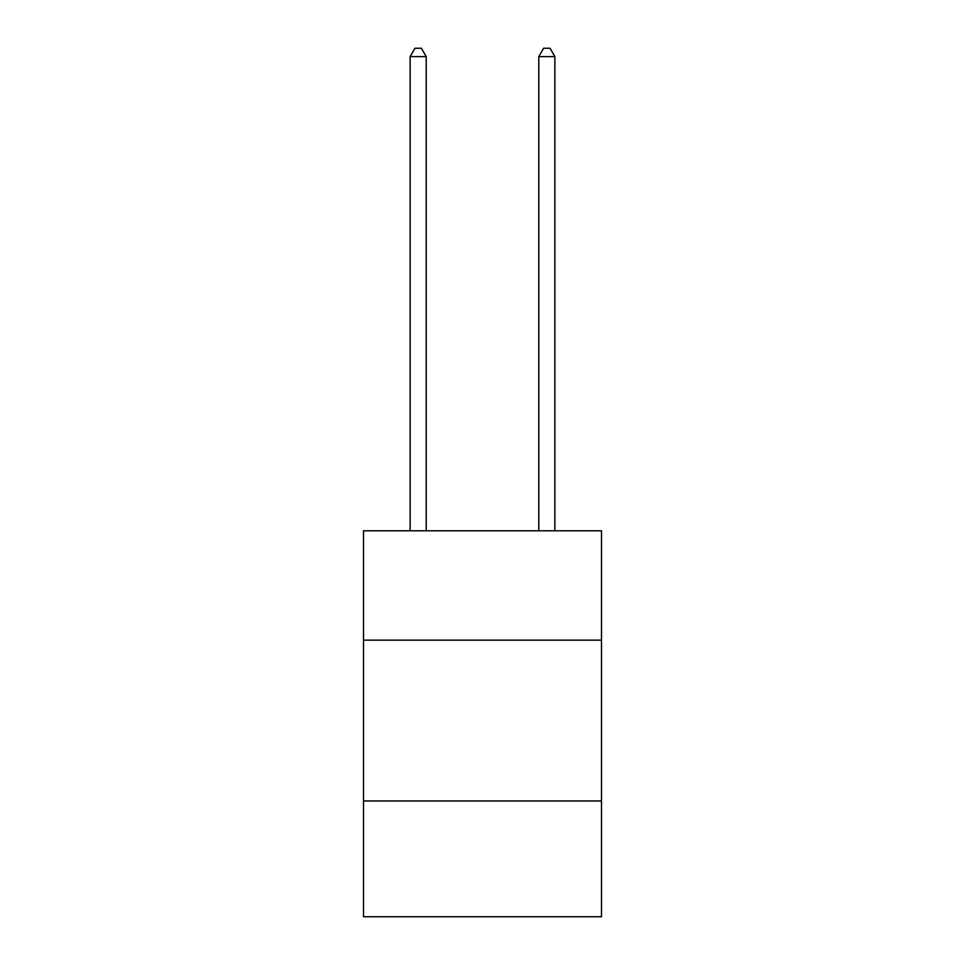 <?xml version="1.0" encoding="UTF-8"?>
<svg xmlns="http://www.w3.org/2000/svg" width="965" height="965" viewBox="0 0 965 965"><rect width="100%" height="100%" fill="white"/><g stroke="black" fill="none" stroke-linecap="round" stroke-linejoin="round"><path stroke-width="1.45" d="M601.497 640.157L601.497 530.81L363.503 530.81L363.503 640.157L601.497 640.157L601.497 916.75L363.503 916.75L363.503 640.157M601.497 800.962L363.503 800.962M426.216 530.81L426.216 56.609L410.137 56.609L410.137 530.81M410.137 56.609L414.962 48.25L421.391 48.25L426.216 56.609M554.863 530.81L554.863 56.609L538.784 56.609L538.784 530.81M538.784 56.609L543.609 48.25L550.038 48.25L554.863 56.609"/></g></svg>
